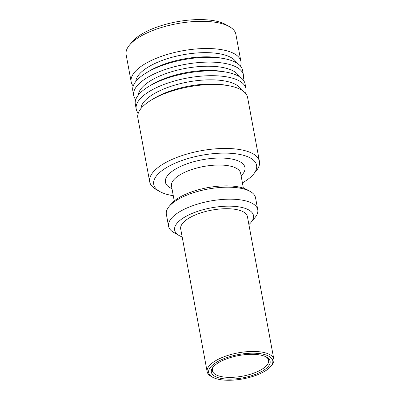 <?xml version="1.0" encoding="UTF-8"?>
<svg xmlns="http://www.w3.org/2000/svg" width="400" height="400" viewBox="0 0 400 400"><rect width="100%" height="100%" fill="white"/><g stroke="black" fill="none" stroke-linecap="round" stroke-linejoin="round"><path stroke-width="0.6" d="M263.98 370.115A29.885 11.34 -10.5 0 1 226.435 379.035A29.885 11.34 -10.5 0 1 213.085 367.115A29.885 11.34 -10.5 0 1 217.48 363.33A29.885 11.34 -10.5 0 1 266.68 357.18A29.885 11.34 -10.5 0 1 263.98 370.115M213.625 366.5A28.565 10.84 169.5 0 0 212.42 370.73A28.565 10.84 169.5 0 0 232.31 377.335A28.565 10.84 169.5 0 0 262.735 368.765A28.565 10.84 169.5 0 0 268.595 360.315A28.565 10.84 169.5 0 0 265.96 356.8M133.225 86.02A55.81 21.18 -10.5 0 1 131.17 81.85L126.135 54.665A55.81 21.18 -10.5 0 1 129.375 45.23L132.035 41.985A52.295 19.845 -10.5 0 1 139.73 35.36A52.295 19.845 -10.5 0 1 225.83 24.6L229.475 26.675A55.81 21.18 -10.5 0 1 235.885 34.325L240.925 61.51A55.81 21.18 -10.5 0 1 240.505 66.135M129.375 45.23A55.81 21.18 -10.5 0 1 137.585 38.155A55.81 21.18 -10.5 0 1 229.475 26.675M131.17 81.85A55.81 21.18 -10.5 0 1 142.625 65.345A55.81 21.18 -10.5 0 1 202.065 48.595A55.81 21.18 -10.5 0 1 240.925 61.51M135.81 81.505A51.415 19.51 -10.5 0 1 146.47 68.15A51.415 19.51 -10.5 0 1 198.925 52.835A51.415 19.51 -10.5 0 1 236.47 62.845M135.745 99.61A55.81 21.18 -10.5 0 1 133.69 95.445L132.8 90.645A55.81 21.18 -10.5 0 1 144.255 74.14A55.81 21.18 -10.5 0 1 146.31 72.84A55.81 21.18 -10.5 0 1 223.56 58.525A55.81 21.18 -10.5 0 1 242.555 70.305L243.445 75.1A55.81 21.18 -10.5 0 1 243.02 79.73M133.69 95.445A55.81 21.18 -10.5 0 1 145.145 78.935A55.81 21.18 -10.5 0 1 204.585 62.19A55.81 21.18 -10.5 0 1 243.445 75.1M138.33 95.095A51.415 19.51 -10.5 0 1 148.99 81.745A51.415 19.51 -10.5 0 1 201.44 66.425A51.415 19.51 -10.5 0 1 238.99 76.44M138.26 113.205A55.81 21.18 -10.5 0 1 136.21 109.035L135.32 104.24A55.81 21.18 -10.5 0 1 146.775 87.73A55.81 21.18 -10.5 0 1 148.83 86.435A55.81 21.18 -10.5 0 1 226.08 72.115A55.81 21.18 -10.5 0 1 245.075 83.895L245.965 88.695A55.81 21.18 -10.5 0 1 245.54 93.32M136.21 109.035A55.81 21.18 -10.5 0 1 147.665 92.53A55.81 21.18 -10.5 0 1 207.105 75.78A55.81 21.18 -10.5 0 1 245.965 88.695M140.85 108.69A51.415 19.51 -10.5 0 1 151.51 95.335A51.415 19.51 -10.5 0 1 203.96 80.02A51.415 19.51 -10.5 0 1 241.51 90.03M173.275 195.675A52.295 19.845 -10.5 0 1 159.75 191.52L156.105 189.44A55.81 21.18 -10.5 0 1 149.695 181.795L137.84 117.83A55.81 21.18 -10.5 0 1 149.295 101.325A55.81 21.18 -10.5 0 1 151.35 100.025A55.81 21.18 -10.5 0 1 228.6 85.71A55.81 21.18 -10.5 0 1 247.595 97.49L259.45 161.455A55.81 21.18 -10.5 0 1 256.205 170.89L253.545 174.135A52.295 19.845 -10.5 0 1 245.855 180.76A52.295 19.845 -10.5 0 1 242.41 182.86M149.695 181.795A55.81 21.18 -10.5 0 1 161.15 165.29A55.81 21.18 -10.5 0 1 220.59 148.54A55.81 21.18 -10.5 0 1 259.45 161.455M159.75 191.52A52.295 19.845 -10.5 0 1 164.475 168.885A52.295 19.845 -10.5 0 1 230.18 153.27A52.295 19.845 -10.5 0 1 253.545 174.135M182.175 236.94A40.08 15.21 -10.5 0 1 179.25 235.595L173.785 232.48A45.355 17.21 -10.5 0 1 168.575 226.265L166.35 214.27A45.355 17.21 -10.5 0 1 168.99 206.605L170.985 204.17A42.715 16.21 -10.5 0 1 177.265 198.76A42.715 16.21 -10.5 0 1 247.595 189.975L250.33 191.53A45.355 17.21 -10.5 0 1 255.54 197.745L257.76 209.735A45.355 17.21 -10.5 0 1 255.125 217.405L251.135 222.27A40.08 15.21 -10.5 0 1 248.89 224.575M168.99 206.605A45.355 17.21 -10.5 0 1 175.66 200.86A45.355 17.21 -10.5 0 1 250.33 191.53M168.575 226.265A45.355 17.21 -10.5 0 1 177.88 212.85A45.355 17.21 -10.5 0 1 226.185 199.245A45.355 17.21 -10.5 0 1 257.76 209.735M179.25 235.595A40.08 15.21 -10.5 0 1 182.875 218.25A40.08 15.21 -10.5 0 1 233.23 206.28A40.08 15.21 -10.5 0 1 251.135 222.27M212.415 377.13L211.045 376.355A33.925 12.875 -10.5 0 1 207.15 371.705L180.7 228.98A33.925 12.875 -10.5 0 1 187.66 218.945A33.925 12.875 -10.5 0 1 223.795 208.765A33.925 12.875 -10.5 0 1 247.415 216.615L273.865 359.34A33.925 12.875 -10.5 0 1 271.895 365.075L270.9 366.29A32.61 12.375 169.5 0 0 256.33 353.285A32.61 12.375 169.5 0 0 215.36 363.02A32.61 12.375 169.5 0 0 212.415 377.13A32.61 12.375 169.5 0 0 266.1 370.425A32.61 12.375 169.5 0 0 270.9 366.29M207.15 371.705A33.925 12.875 -10.5 0 1 214.115 361.67A33.925 12.875 -10.5 0 1 250.245 351.49A33.925 12.875 -10.5 0 1 273.865 359.34M151.35 100.025L154.18 98.32A51.415 19.51 -10.5 0 1 225.345 85.13L228.6 85.71M148.83 86.435L151.66 84.725A51.415 19.51 -10.5 0 1 222.825 71.535L226.08 72.115M146.31 72.84L149.14 71.135A51.415 19.51 -10.5 0 1 220.31 57.945L223.56 58.525M171.975 188.68A40.43 15.34 -10.5 0 1 173.71 170.235A40.43 15.34 -10.5 0 1 226.12 158.275A40.43 15.34 -10.5 0 1 241.115 175.865M174.255 200.965L171.485 186.03A35.155 13.34 -10.5 0 1 178.7 175.63A35.155 13.34 -10.5 0 1 216.145 165.08A35.155 13.34 -10.5 0 1 240.625 173.215L243.39 188.15"/></g></svg>
